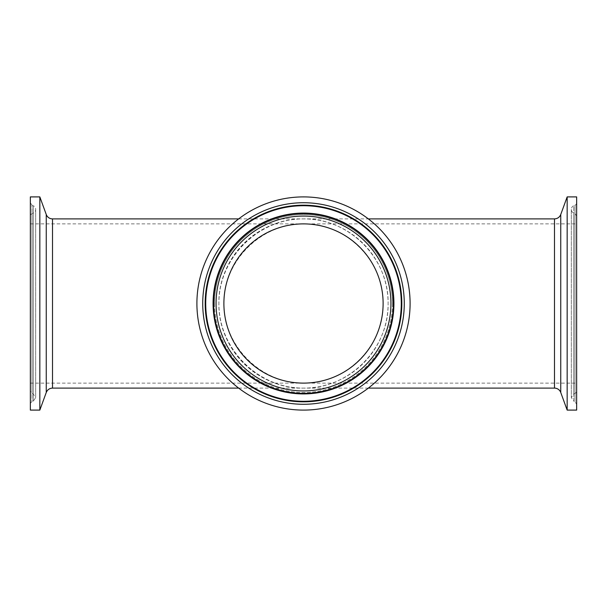 <?xml version="1.0" encoding="UTF-8"?>
<svg xmlns="http://www.w3.org/2000/svg" width="607" height="607" viewBox="0 0 607 607"><rect width="100%" height="100%" fill="white"/><g stroke="black" fill="none" stroke-linecap="round" stroke-linejoin="round"><path stroke-width="0.46" stroke-dasharray="3.04 2.28" d="M383.116 303.5A79.616 79.616 0 0 1 263.696 372.448A79.616 79.616 0 0 1 263.696 234.552A79.616 79.616 0 0 1 383.116 303.5C384.003 260.942 346.058 222.997 303.5 223.884C260.904 223.573 223.573 260.904 223.884 303.5C223.573 346.096 260.904 383.427 303.5 383.116C346.058 384.003 384.003 346.058 383.116 303.5C384.003 346.058 346.058 384.003 303.5 383.116C260.942 384.003 222.997 346.058 223.884 303.5C222.997 260.942 260.942 222.997 303.5 223.884C346.058 222.997 384.003 260.942 383.116 303.5M196.903 303.5A106.597 106.597 0 0 1 356.795 211.183A106.597 106.597 0 0 1 356.795 395.817A106.597 106.597 0 0 1 196.903 303.5A106.597 106.597 0 0 1 356.795 211.183A106.597 106.597 0 0 1 356.795 395.817A106.597 106.597 0 0 1 196.903 303.5M30.35 216.069L30.35 390.931L30.35 216.069A2.663 2.663 0 0 1 31.974 213.618L31.974 393.382L31.974 213.618L33.241 213.08L33.241 393.92L33.241 213.08A3.999 3.999 0 0 0 33.241 205.72L33.241 401.28L33.241 205.72L31.974 205.181L31.974 401.819L31.974 205.181L30.35 202.723L30.35 404.277L30.35 202.723M30.35 303.5L30.35 383.116L30.35 303.5M30.35 404.277A2.663 2.663 0 0 1 31.974 401.819L33.241 401.28L35.676 397.6L35.676 209.4L35.676 397.6L33.241 393.92L31.974 393.382L30.35 390.931M30.35 196.903L30.35 410.097M238.665 388.108L303.5 388.108A84.608 84.608 0 0 1 218.892 303.5A84.608 84.608 0 0 1 303.5 218.892A84.608 84.608 0 0 1 388.108 303.5A84.608 84.608 0 0 1 303.5 388.108C348.729 389.057 389.057 348.729 388.108 303.5C389.057 258.271 348.729 217.943 303.5 218.892C258.271 217.943 217.943 258.271 218.892 303.5C217.943 348.729 258.271 389.057 303.5 388.108C258.225 388.45 218.55 348.775 218.892 303.5C218.55 258.225 258.225 218.55 303.5 218.892A84.608 84.608 0 0 0 218.892 303.5A84.608 84.608 0 0 0 303.5 388.108A84.608 84.608 0 0 0 388.108 303.5A84.608 84.608 0 0 0 303.5 218.892C348.729 217.943 389.057 258.271 388.108 303.5C389.057 348.729 348.729 389.057 303.5 388.108L368.335 388.108M39.842 196.903L39.842 410.097M410.097 303.5A106.597 106.597 0 0 0 250.205 211.183A106.597 106.597 0 0 0 250.205 395.817A106.597 106.597 0 0 0 410.097 303.5M576.65 390.931L576.65 216.069L576.65 390.931A2.663 2.663 0 0 1 575.026 393.382L575.026 213.618L575.026 393.382L573.759 393.92L573.759 213.08L573.759 393.92L571.324 397.6L573.759 401.28L573.759 205.72A3.999 3.999 0 0 0 573.759 213.08L575.026 213.618L576.65 216.069M576.65 410.097L576.65 196.903M576.65 202.723L576.65 404.277L576.65 202.723A2.663 2.663 0 0 1 575.026 205.181L575.026 401.819L575.026 205.181L573.759 205.72L573.759 401.28L575.026 401.819L576.65 404.277M567.158 410.097L567.158 196.903M303.5 390.931A87.431 87.431 0 0 0 379.216 259.781A87.431 87.431 0 0 0 227.784 259.781A87.431 87.431 0 0 0 303.5 390.931M303.5 393.382A89.882 89.882 0 0 1 213.618 303.5A89.882 89.882 0 0 1 303.5 213.618A89.882 89.882 0 0 1 393.382 303.5A89.882 89.882 0 0 1 303.5 393.382M303.5 213.08A90.42 90.42 0 0 0 213.08 303.5A90.42 90.42 0 0 0 303.5 393.92A90.42 90.42 0 0 0 393.92 303.5A90.42 90.42 0 0 0 303.5 213.08M303.5 202.723A100.777 100.777 0 0 1 390.771 353.889A100.777 100.777 0 0 1 216.229 353.889A100.777 100.777 0 0 1 303.5 202.723M303.5 205.181A98.319 98.319 0 0 0 205.181 303.5A98.319 98.319 0 0 0 303.5 401.819A98.319 98.319 0 0 0 401.819 303.5A98.319 98.319 0 0 0 303.5 205.181M303.5 205.72A97.78 97.78 0 0 0 205.72 303.5A97.78 97.78 0 0 0 303.5 401.28A97.78 97.78 0 0 0 401.28 303.5A97.78 97.78 0 0 0 303.5 205.72M214.506 303.5A88.994 88.994 0 0 0 303.5 392.494A88.994 88.994 0 0 0 392.494 303.5A88.994 88.994 0 0 0 303.5 214.506A88.994 88.994 0 0 0 214.506 303.5M52.513 218.892L52.513 388.108M46.253 392.494L46.253 214.506M392.494 303.5A88.994 88.994 0 0 1 303.5 392.494A88.994 88.994 0 0 1 214.506 303.5A88.994 88.994 0 0 1 303.5 214.506A88.994 88.994 0 0 1 392.494 303.5M554.487 388.108L554.487 218.892M560.747 214.506L560.747 392.494M238.665 218.892L368.335 218.892M571.324 209.4L571.324 397.6L571.324 209.4M30.35 383.116L576.65 383.116M30.35 223.884L576.65 223.884"/><path stroke-width="0.91" d="M30.35 303.5L30.35 196.903L39.842 196.903L39.842 410.097L30.35 410.097L30.35 303.5M383.116 303.5A79.616 79.616 0 0 0 263.696 234.552A79.616 79.616 0 0 0 263.696 372.448A79.616 79.616 0 0 0 383.116 303.5M410.097 303.5A106.597 106.597 0 0 0 250.205 211.183A106.597 106.597 0 0 0 250.205 395.817A106.597 106.597 0 0 0 410.097 303.5M52.513 218.892A6.662 6.662 0 0 1 46.253 214.506L46.253 392.494C47.422 389.724 49.508 388.26 52.513 388.108L52.513 218.892L238.665 218.892M576.65 196.903L576.65 410.097L567.158 410.097L567.158 196.903L576.65 196.903M554.487 388.108A6.662 6.662 0 0 1 560.747 392.494L560.747 214.506C559.578 217.276 557.492 218.74 554.487 218.892L554.487 388.108L368.335 388.108M303.5 216.069A87.431 87.431 0 0 1 379.216 347.219A87.431 87.431 0 0 1 227.784 347.219A87.431 87.431 0 0 1 303.5 216.069M303.5 213.618A89.882 89.882 0 0 0 213.618 303.5A89.882 89.882 0 0 0 303.5 393.382A89.882 89.882 0 0 0 393.382 303.5A89.882 89.882 0 0 0 303.5 213.618M303.5 213.08A90.42 90.42 0 0 1 393.92 303.5A90.42 90.42 0 0 1 303.5 393.92A90.42 90.42 0 0 1 213.08 303.5A90.42 90.42 0 0 1 303.5 213.08M303.5 404.277A100.777 100.777 0 0 0 390.771 253.111A100.777 100.777 0 0 0 216.229 253.111A100.777 100.777 0 0 0 303.5 404.277M303.5 401.819A98.319 98.319 0 0 1 205.181 303.5A98.319 98.319 0 0 1 303.5 205.181A98.319 98.319 0 0 1 401.819 303.5A98.319 98.319 0 0 1 303.5 401.819M303.5 205.72A97.78 97.78 0 0 1 401.28 303.5A97.78 97.78 0 0 1 303.5 401.28A97.78 97.78 0 0 1 205.72 303.5A97.78 97.78 0 0 1 303.5 205.72M46.253 214.506L39.842 196.903M46.253 392.494L39.842 410.097M52.513 388.108L238.665 388.108M560.747 392.494L567.158 410.097M560.747 214.506L567.158 196.903M368.335 218.892L554.487 218.892"/></g></svg>
